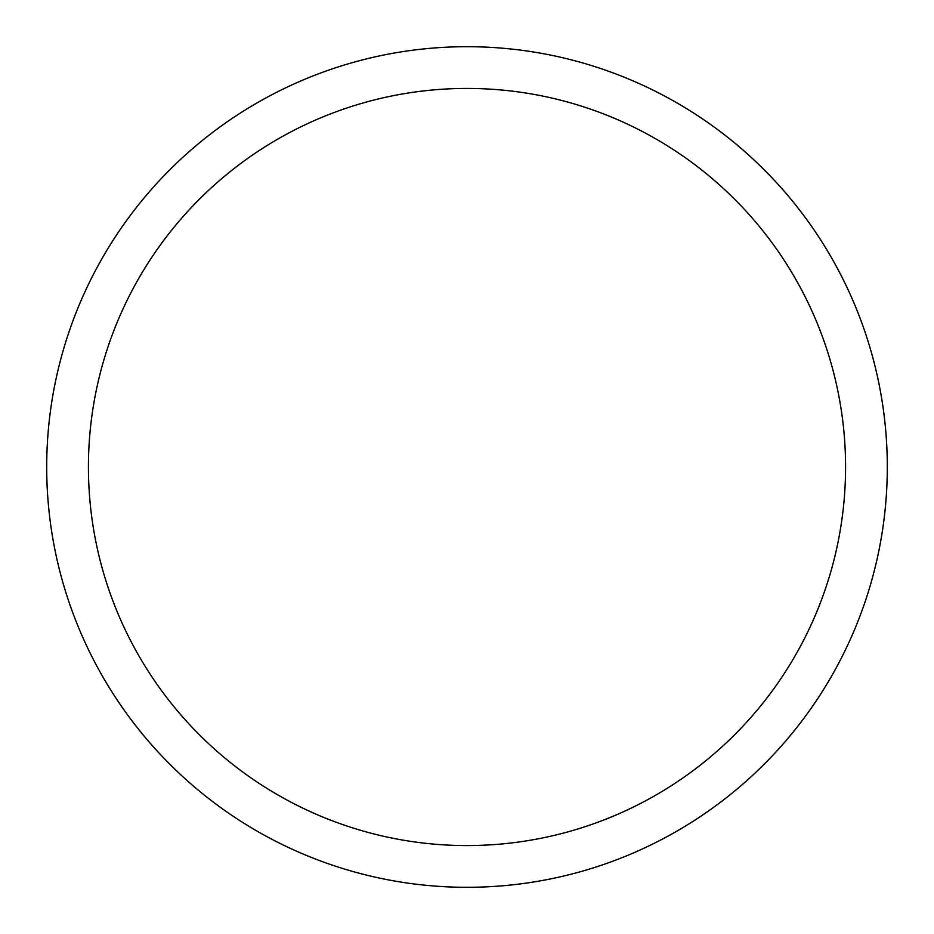 <?xml version="1.0" encoding="UTF-8"?>
<svg xmlns="http://www.w3.org/2000/svg" width="934" height="934" viewBox="0 0 934 934"><rect width="100%" height="100%" fill="white"/><g stroke="black" fill="none" stroke-linecap="round" stroke-linejoin="round"><path stroke-width="1.4" d="M845.574 467A378.574 378.574 0 0 0 467 88.426A378.574 378.574 0 0 0 88.426 467A378.574 378.574 0 0 0 467 845.574A378.574 378.574 0 0 0 845.574 467M46.7 467A420.3 420.3 0 0 0 467 887.3A420.3 420.3 0 0 0 887.3 467A420.3 420.3 0 0 0 467 46.7A420.3 420.3 0 0 0 46.7 467"/></g></svg>
